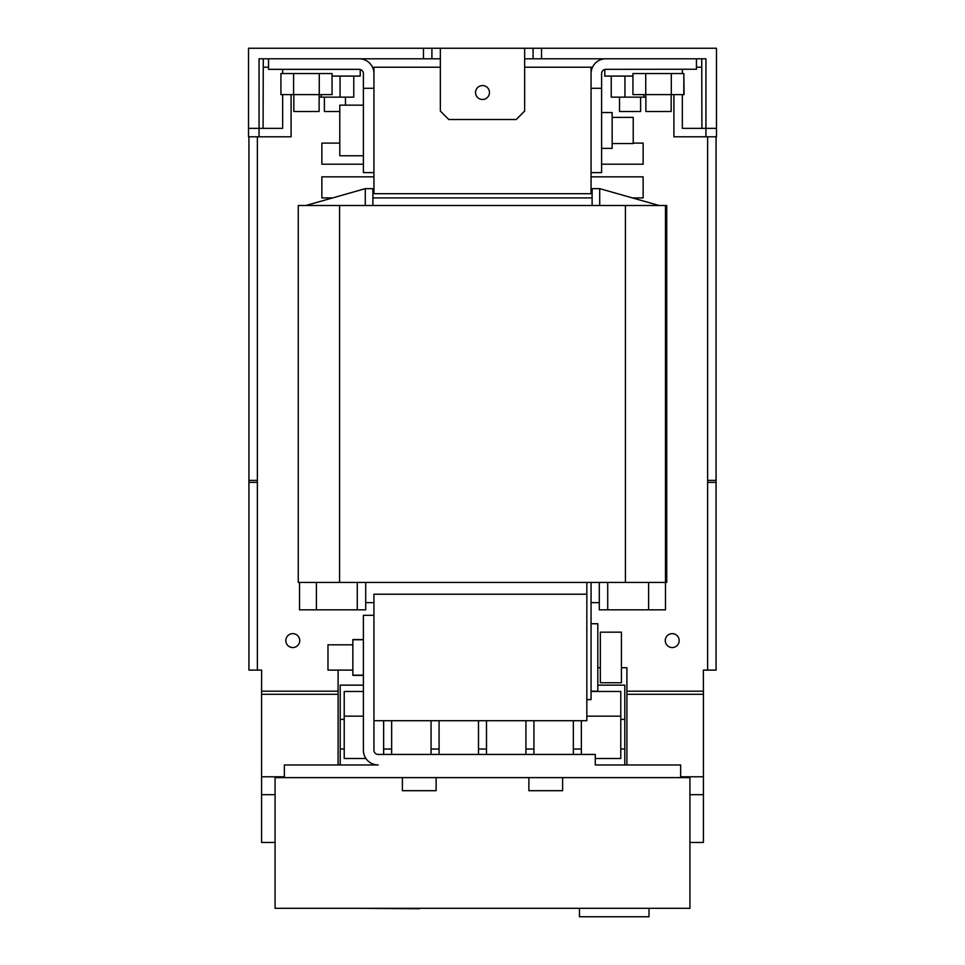 <?xml version="1.0" encoding="UTF-8"?>
<svg xmlns="http://www.w3.org/2000/svg" width="965" height="965" viewBox="0 0 965 965"><rect width="100%" height="100%" fill="white"/><g stroke="black" fill="none" stroke-linecap="round" stroke-linejoin="round"><path stroke-width="1.45" d="M707.635 670.108L707.635 482.379L716.066 482.379L716.066 670.108L703.364 670.108L703.425 694.281L626.9 694.281L626.9 667.732L621.424 667.732M600.339 667.732L597.805 667.732M338.1 670.108L338.1 691.193L261.575 691.193L261.636 670.108L257.366 670.108L257.366 136.789M263.083 128.357L263.252 67.224L268.535 67.224L263.264 67.224L263.264 58.793M373.938 67.224L440.342 67.224L373.938 67.224L373.938 73.545A14.752 14.752 0 0 0 359.185 58.793M524.658 67.224L592.486 67.224L524.658 67.224M701.736 58.793L701.736 67.224L696.465 67.224L701.748 67.224L701.917 128.357M299.741 640.603A6.96 6.96 0 0 0 292.781 633.643A6.96 6.96 0 0 0 285.821 640.603A6.96 6.96 0 0 0 292.781 647.551A6.96 6.96 0 0 0 299.741 640.603M365.711 602.655L373.938 602.655M591.062 602.655L599.289 602.655M373.938 176.836L321.864 176.836L321.864 197.922L332.599 197.922M372.888 197.922L592.112 197.922M632.401 197.922L643.136 197.922L643.136 176.836L591.062 176.836M339.789 143.109L321.864 143.109L321.864 164.195L363.395 164.195M601.605 164.195L643.136 164.195L643.136 143.109L633.221 143.109M679.179 640.603A6.96 6.96 0 0 0 672.219 633.643A6.96 6.96 0 0 0 665.259 640.603A6.96 6.96 0 0 0 672.219 647.551A6.96 6.96 0 0 0 679.179 640.603M626.9 694.281L626.9 764.968M703.425 694.281L703.425 842.457L689.927 842.457M257.366 670.108L248.934 670.108L248.934 482.379L257.366 482.379M248.934 136.789L248.934 482.379M716.066 482.379L716.066 480.389L707.635 480.389L707.635 482.379M257.366 480.389L248.934 480.389M707.635 136.789L707.635 480.389M673.908 94.63L673.908 136.789L705.946 136.789L705.946 128.357L682.339 128.357L682.339 94.63M604.766 69.468L604.766 76.078L632.944 76.078M682.339 73.545L682.339 69.251M716.066 480.389L716.066 136.789M282.661 94.63L282.661 128.357L259.054 128.357L259.054 136.789L291.092 136.789L291.092 94.63M282.661 69.335L282.661 73.545M332.056 76.078L360.234 76.078L360.234 69.468M440.342 58.793L259.054 58.793L259.054 128.357L248.512 128.357L248.512 136.789L259.054 136.789M248.512 128.357L248.512 48.25L440.342 48.25L440.342 111.072L448.773 119.503L516.227 119.503L524.658 111.072L524.658 48.25L716.488 48.25L716.488 128.357L705.946 128.357L705.946 58.793L524.658 58.793M716.488 128.357L716.488 136.789L705.946 136.789M541.522 48.25L541.522 58.793M423.478 48.25L423.478 58.793M533.09 48.25L533.09 58.793M431.91 48.25L431.91 58.793M605.815 58.793A14.752 14.752 0 0 0 591.062 73.545L591.062 88.298L601.605 88.298L601.605 73.545A4.222 4.222 0 0 1 605.815 69.335L696.465 69.239L696.465 58.793M268.535 58.793L268.535 69.335L359.185 69.335A4.222 4.222 0 0 1 363.395 73.545L363.395 88.298L373.938 88.298L373.938 73.545M363.395 88.298L363.395 172.626L373.938 172.626L373.938 193.7L591.062 193.7L591.062 88.298M591.062 73.545L591.062 67.224M591.062 172.626L601.605 172.626L601.605 88.298M373.938 172.626L373.938 88.298M601.605 112.543L612.148 112.543L612.148 148.381L601.605 148.381M612.148 117.392L633.221 117.392L633.221 143.532L612.148 143.532M363.395 155.763L339.789 155.763L339.789 105.161L363.395 105.161M353.769 76.078L353.769 97.151L321.224 97.151L321.224 94.63M321.224 97.151L319.125 97.151M340.054 97.151L340.054 76.078M645.875 97.151L611.231 97.151L611.231 76.078M643.776 97.151L643.776 94.63M624.946 97.151L624.946 76.078M324.397 97.151L324.397 111.494L339.789 111.494M619.518 97.151L619.518 111.494L640.603 111.494L640.603 97.151M275.073 842.457L261.575 842.457L261.575 691.193M338.1 764.968L338.1 691.193M524.658 48.25L440.342 48.25M482.5 99.479A6.96 6.96 0 0 1 475.54 92.519A6.96 6.96 0 0 1 482.5 85.559A6.96 6.96 0 0 1 489.46 92.519A6.96 6.96 0 0 1 482.5 99.479M319.125 94.63L319.125 111.494L293.83 111.494L293.83 94.63M293.589 94.63L280.911 94.63L280.911 73.545L293.589 73.545L293.589 94.63L319.27 94.63L319.27 73.545L293.589 73.545M319.27 73.545L332.056 73.545L332.056 94.63L319.27 94.63M671.17 94.63L671.17 111.494L645.875 111.494L645.875 94.63M645.73 94.63L632.944 94.63L632.944 73.545L645.73 73.545L645.73 94.63L671.302 94.63L671.302 73.545L645.73 73.545M683.823 94.63L683.823 73.545L684.089 94.63L671.302 94.63M683.823 73.545L671.302 73.545M632.944 94.63L632.944 73.545M666.743 582.414L298.257 582.414L298.257 205.509L666.743 205.509L666.743 582.414M599.711 205.509L599.711 188.645L659.155 205.509M599.711 188.645L592.112 188.645L592.112 205.509M305.845 205.509L365.289 188.645L372.888 188.645L372.888 205.509M365.289 205.509L365.289 188.645M665.476 205.509L665.476 609.82L599.289 609.82L599.289 582.414M607.721 582.414L607.721 609.82M648.613 582.414L648.613 609.82M625.429 582.414L625.429 205.509M339.571 582.414L339.571 205.509M591.062 582.414L591.062 699.625L586.841 699.625M586.841 582.414L586.841 594.223L373.938 594.223L373.938 750.215A4.222 4.222 0 0 0 378.159 754.437L595.284 754.437L595.284 764.968L680.651 764.968L680.651 777.621L275.073 777.621L275.073 908.318L689.927 908.318L689.927 777.621L680.651 777.621M373.938 720.71L586.841 720.71L586.841 594.223M284.349 777.621L284.349 764.968L378.159 764.968A14.752 14.752 0 0 1 363.395 750.215L363.395 712.279M363.395 750.215L363.395 615.308L373.938 615.308M649.035 908.318L649.035 916.75L579.47 916.75L579.47 908.74M604.766 908.318L419.256 908.318M419.256 908.74L360.234 908.318M436.12 777.621L436.12 790.697L402.393 790.697L402.393 777.621M562.607 777.621L562.607 790.697L528.88 790.697L528.88 777.621M363.395 675.379L352.852 675.379L352.852 639.542L363.395 639.542M352.852 670.108L327.979 670.108L327.979 644.813L352.852 644.813M591.062 623.74L597.805 623.74L597.805 691.193L591.062 691.193M299.524 582.414L299.524 609.82L316.387 609.82L316.387 582.414M316.387 609.82L357.279 609.82L357.279 582.414M357.279 609.82L365.711 609.82L365.711 582.414M621.424 657.467L621.424 682.762L600.339 682.762L600.339 632.172L621.424 632.172L621.424 657.467M597.805 685.138L624.789 685.138L624.789 764.968M363.395 685.138L340.211 685.138L340.211 764.968M363.395 691.483L344.216 691.483L344.216 719.371L340.211 719.371M624.789 719.371L620.784 719.371L620.784 691.483L591.062 691.483M383.636 720.71L383.636 754.437M391.645 720.71L391.645 749.033L383.636 749.033M344.216 719.371L344.216 749.033L340.211 749.033M431.066 720.71L431.066 754.437M439.075 720.71L439.075 749.033L431.066 749.033M478.495 720.71L478.495 754.437M486.505 720.71L486.505 749.033L478.495 749.033M525.925 720.71L525.925 754.437M533.934 720.71L533.934 749.033L525.925 749.033M573.355 720.71L573.355 754.437M581.364 720.71L581.364 749.033L573.355 749.033M620.784 719.371L620.784 758.502L595.284 758.502M624.789 749.033L620.784 749.033M391.645 749.033L391.645 754.437M439.075 749.033L439.075 754.437M486.505 749.033L486.505 754.437M533.934 749.033L533.934 754.437M581.364 749.033L581.364 754.437M344.216 749.033L344.216 758.502L365.94 758.502M363.395 716.151L344.216 716.151M620.784 716.151L586.841 716.151M626.9 691.193L703.425 691.193M261.575 694.281L338.1 694.281M261.575 794.665L275.073 794.665M261.575 776.789L284.349 776.789M703.425 794.665L689.927 794.665M703.425 776.789L680.651 776.789M345.482 97.151L345.482 105.161M363.395 675.174L352.852 675.174M363.395 639.759L352.852 639.759"/></g></svg>
